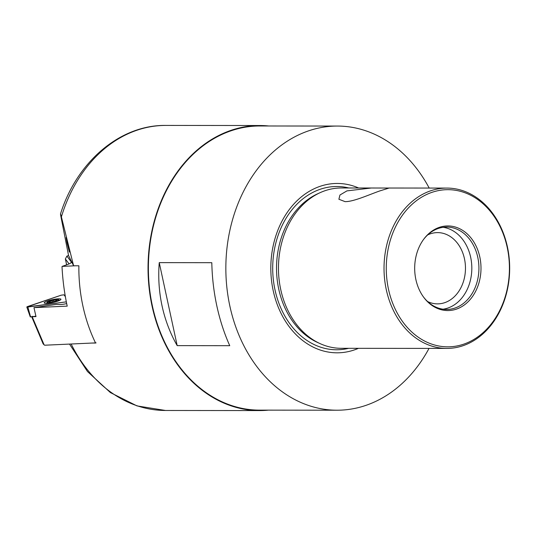 <?xml version="1.0" encoding="UTF-8"?>
<svg xmlns="http://www.w3.org/2000/svg" width="536" height="536" viewBox="0 0 536 536"><rect width="100%" height="100%" fill="white"/><g stroke="black" fill="none" stroke-linecap="round" stroke-linejoin="round"><path stroke-width="0.8" d="M61.392 216.866C60.541 213.589 60.32 213.181 60.736 215.653L68.554 255.525L73.6 265.776L61.392 216.866A142.522 111.696 90.1 0 1 165.798 125.424L259.873 125.525A142.522 111.696 90.1 0 0 152.043 306.023A142.522 111.696 90.1 0 0 259.565 410.576A142.522 111.696 90.1 0 0 268.389 410.141M165.798 125.424C120.024 124.734 76.822 161.839 60.494 213.944L60.736 215.653M268.697 125.98A142.522 111.696 90.1 0 0 259.873 125.525M73.6 265.776L78.872 265.782A142.522 111.696 -89.9 0 0 82.886 305.949A142.522 111.696 -89.9 0 0 95.582 343.053L92.179 343.047M68.588 246.882L69.298 251.799L66.98 242.728L66.27 237.81L69.459 252.101M358.631 187.989A84.675 66.364 90.1 0 0 291.685 206.521A84.675 66.364 90.1 0 0 273.206 290.693A84.675 66.364 90.1 0 0 358.457 348.326M446.763 348.42A80.172 62.826 90.1 0 0 463.56 345.526A80.172 62.826 90.1 0 0 507.418 246.895A80.172 62.826 90.1 0 0 446.937 188.082A80.172 62.826 90.1 0 0 430.147 190.984A80.172 62.826 90.1 0 0 386.282 289.614A80.172 62.826 90.1 0 0 446.763 348.42L341.204 348.306A80.172 62.826 -89.9 0 1 319.965 343.563A80.172 62.826 -89.9 0 1 280.723 289.5A80.172 62.826 -89.9 0 1 320.133 192.665A80.172 62.826 -89.9 0 1 324.582 190.87A80.172 62.826 -89.9 0 1 341.378 187.969L371.354 188.002L346.919 190.89L339.951 195.01L338.886 199.251L345.057 201.63C353.432 201.851 369.264 194.588 379.79 190.93L389.103 188.042L371.354 188.002M427.621 301.554A35.631 27.926 90.1 0 0 437.503 303.872A35.631 27.926 90.1 0 0 464.464 258.747A35.631 27.926 90.1 0 0 437.584 232.611A35.631 27.926 90.1 0 0 427.695 234.909M443.044 309.198A41.198 32.287 90.1 0 0 470.662 257.267A41.198 32.287 90.1 0 0 443.138 227.298M423.373 296.83A41.198 32.287 90.1 0 0 446.595 309.453A41.198 32.287 90.1 0 0 477.764 257.273A41.198 32.287 90.1 0 0 446.689 227.056A41.198 32.287 90.1 0 0 423.433 239.625M415.876 279.524A42.311 33.158 90.1 0 0 423.654 297.219A42.311 33.158 90.1 0 0 464.062 305.145A42.311 33.158 90.1 0 0 479.807 256.978A42.311 33.158 90.1 0 0 455.835 227.184A42.311 33.158 90.1 0 0 423.715 239.237A42.311 33.158 90.1 0 0 415.876 279.524M507.203 247.317A78.578 61.58 90.1 0 0 431.467 192.518A78.578 61.58 90.1 0 0 388.479 289.185A78.578 61.58 90.1 0 0 464.216 343.991A78.578 61.58 90.1 0 0 507.203 247.317M429.195 188.062A142.08 111.347 90.1 0 0 337.332 126.054L259.873 125.973A142.08 111.347 90.1 0 0 152.385 305.902A142.08 111.347 90.1 0 0 259.565 410.127L337.03 410.214A142.08 111.347 90.1 0 0 429.021 348.4M162.06 305.915C159.011 291.745 158.073 277.32 159.246 262.633L211.807 262.694C212.115 277.38 213.79 291.805 216.845 305.976C219.921 320.133 224.222 333.372 229.756 345.693L177.188 345.633C170.18 333.312 165.135 320.072 162.06 305.915M337.332 126.054A142.08 111.347 90.1 0 0 229.844 305.989A142.08 111.347 90.1 0 0 337.03 410.214M66.98 242.728L66.109 237.508M159.246 262.633L177.188 345.633M53.124 300.287L56.555 299.879L55.999 300.435L57.064 300.542L52.836 301.895L49.051 302.284L49.955 301.748L48.89 301.641L53.124 300.287M50.351 302.518A5.789 0.958 -12.2 0 0 56.501 301.125A5.789 0.958 -12.2 0 0 58.458 299.698A5.789 0.958 -12.2 0 0 55.603 299.671A5.789 0.958 -12.2 0 0 47.409 302.083A5.789 0.958 -12.2 0 0 50.351 302.518M65.372 296.683L63.978 294.813L61.211 295.182L26.813 306.981L66.33 301.855M60.253 300.053A8.563 1.42 167.8 0 1 51.047 302.833A8.563 1.42 167.8 0 1 44.213 302.907A8.563 1.42 167.8 0 1 44.903 302.116A8.563 1.42 167.8 0 1 54.176 299.322A8.563 1.42 167.8 0 1 60.95 299.289A8.563 1.42 167.8 0 1 60.253 300.053M35.905 316.213L30.277 316.917L26.8 306.981L66.223 301.869L27.845 307.021L26.8 306.981L27.503 306.572L26.8 306.981L30.371 316.944M66.632 264.811L65.365 258.955L66.906 256.101L68.554 255.525M66.906 256.101L71.362 262.03L70.698 263.062M75.469 265.776L62.176 266.385L67.456 264.523A11.135 1.849 -12.2 0 0 71.335 262.499A11.135 1.849 -12.2 0 0 71.362 262.03M65.365 258.955L69.077 263.893M65.131 295.276L64.481 295.483M62.176 266.385L62.015 266.64A195.432 153.162 90.1 0 0 67.214 306.136L33.956 307.63L35.999 316.588L32.194 316.756L44.113 344.849L44.669 345.218L96.105 342.866M32.348 316.267L32.194 316.756M31.658 316.669L43.101 343.797L44.113 344.849M33.956 307.63L56.307 304.408L60.045 304.502A7.129 1.186 -12.2 0 0 66.678 303.59M45.828 303.363A8.563 1.42 167.8 0 1 44.2 302.907A8.563 1.42 167.8 0 1 49.768 300.301A8.563 1.42 167.8 0 1 59.302 298.807A8.563 1.42 167.8 0 1 60.937 299.289A8.563 1.42 167.8 0 1 55.288 301.882A8.563 1.42 167.8 0 1 45.828 303.363A8.563 1.42 167.8 0 1 44.2 302.907A8.563 1.42 167.8 0 1 49.768 300.301A8.563 1.42 167.8 0 1 59.302 298.807A8.563 1.42 167.8 0 1 60.937 299.289A8.563 1.42 167.8 0 1 55.288 301.882A8.563 1.42 167.8 0 1 45.828 303.363M63.965 294.813L61.198 295.182L27.503 306.572L61.198 295.182L63.965 294.813M320.133 192.665L317.54 193.851A78.906 61.841 90.1 0 0 278.754 289.159A78.906 61.841 90.1 0 0 317.379 342.377L319.965 343.563M348.836 187.975A81.639 63.978 90.1 0 0 275.002 289.882A81.639 63.978 90.1 0 0 348.661 348.313M71.154 344.012A142.522 111.696 90.1 0 0 165.49 410.476L259.565 410.576M53.754 301.641L53.466 300.301M56.039 300.354L55.965 300.006M49.855 301.681L49.788 301.346M52.441 301.855L52.166 300.582M66.605 303.202L66.236 301.869M30.572 316.93L27.859 307.021M388.942 188.022L446.937 188.082M165.49 410.476L136.968 405.893L110.403 392.587L87.469 371.515L69.513 344.085M58.458 299.698L59.784 300.301M47.409 302.083L46.297 303.363M56.086 300.85L55.999 300.435M50.049 302.163L49.955 301.748"/></g></svg>
